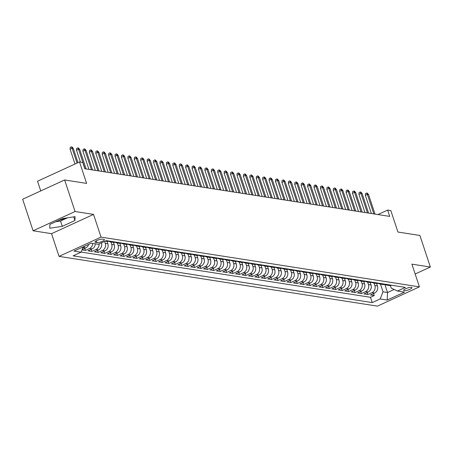 <?xml version="1.0" encoding="UTF-8"?>
<svg xmlns="http://www.w3.org/2000/svg" width="453" height="453" viewBox="0 0 453 453"><rect width="100%" height="100%" fill="white"/><g stroke="black" fill="none" stroke-linecap="round" stroke-linejoin="round"><path stroke-width="0.68" d="M411.437 287.361A4.383 1.048 161.7 0 0 406.584 288.351A4.383 1.048 161.7 0 0 403.646 290.401A4.383 1.048 161.7 0 0 404.172 290.69A4.383 1.048 161.7 0 0 409.025 289.699A4.383 1.048 161.7 0 0 411.964 287.649A4.383 1.048 161.7 0 0 411.437 287.361M59.049 256.381L377.423 306.132L419.41 286.857L101.036 237.112L59.049 256.381L51.54 233.669L93.528 214.394L75.073 211.511L33.086 230.781L51.54 233.669M33.086 230.781L22.65 199.235L64.637 179.96L86.619 183.397L79.524 161.942L37.537 181.217L40.753 190.928M65.113 218.187A10.679 2.554 -18.3 0 1 58.488 220.447M415.158 274.003L430.35 267.027L419.914 235.475L397.932 232.044L390.837 210.588L387.626 210.084L377.904 214.552M75.073 211.511L64.637 179.96M81.987 249.88L85.424 250.413L84.745 248.357M95.294 243.822A5.476 4.819 -81.1 0 1 92.135 248.912L87.99 250.815L91.84 251.421L91.161 249.36M101.444 242.848A5.476 4.819 -81.1 0 1 98.55 249.92L94.411 251.817L98.261 252.423L97.582 250.362M107.044 241.381L107.842 243.788A5.476 4.819 -81.1 0 1 104.971 250.922L100.826 252.819L104.677 253.425L103.997 251.364M113.465 242.389L114.258 244.79A5.476 4.819 -81.1 0 1 111.387 251.925L107.248 253.827L111.098 254.427L110.419 252.372M119.881 243.391L120.679 245.798A5.476 4.819 -81.1 0 1 117.808 252.927L113.663 254.829L117.52 255.43L116.834 253.374M126.302 244.394L127.095 246.8A5.476 4.819 -81.1 0 1 124.224 253.929L120.085 255.832L123.935 256.432L123.256 254.376M132.718 245.396L133.516 247.802A5.476 4.819 -81.1 0 1 130.645 254.931L126.5 256.834L130.356 257.434L129.671 255.379M139.139 246.398L139.932 248.805A5.476 4.819 -81.1 0 1 137.066 255.934L132.922 257.836L136.772 258.437L136.093 256.381M145.555 247.4L146.353 249.807A5.476 4.819 -81.1 0 1 143.482 256.942L139.343 258.839L143.193 259.444L142.514 257.383M151.976 248.403L152.769 250.809A5.476 4.819 -81.1 0 1 149.903 257.944L145.758 259.841L149.609 260.447L148.929 258.386M158.391 249.41L159.19 251.811A5.476 4.819 -81.1 0 1 156.319 258.946L152.18 260.849L156.03 261.449L155.351 259.388M164.813 250.413L165.611 252.814A5.476 4.819 -81.1 0 1 162.74 259.948L158.595 261.851L162.446 262.451L161.766 260.396M171.234 251.415L172.027 253.822A5.476 4.819 -81.1 0 1 169.156 260.951L165.017 262.853L168.867 263.453L168.188 261.398M177.65 252.417L178.448 254.824A5.476 4.819 -81.1 0 1 175.577 261.953L171.432 263.856L175.288 264.456L174.603 262.4M184.071 253.42L184.864 255.826A5.476 4.819 -81.1 0 1 181.993 262.955L177.853 264.858L181.704 265.458L181.024 263.403M190.487 254.422L191.285 256.828A5.476 4.819 -81.1 0 1 188.414 263.957L184.269 265.86L188.125 266.46L187.44 264.405M196.908 255.424L197.701 257.831A5.476 4.819 -81.1 0 1 194.835 264.965L190.69 266.862L194.541 267.468L193.861 265.407M203.323 256.426L204.122 258.833A5.476 4.819 -81.1 0 1 201.251 265.968L197.112 267.865L200.962 268.47L200.283 266.409M209.745 257.434L210.537 259.835A5.476 4.819 -81.1 0 1 207.672 266.97L203.527 268.872L207.378 269.473L206.698 267.412M216.16 258.437L216.959 260.843A5.476 4.819 -81.1 0 1 214.088 267.972L209.949 269.875L213.799 270.475L213.12 268.419M222.582 259.439L223.38 261.845A5.476 4.819 -81.1 0 1 220.509 268.974L216.364 270.877L220.215 271.477L219.535 269.422M229.003 260.441L229.796 262.848A5.476 4.819 -81.1 0 1 226.925 269.977L222.785 271.879L226.636 272.48L225.956 270.424M235.418 261.443L236.217 263.85A5.476 4.819 -81.1 0 1 233.346 270.979L229.201 272.882L233.057 273.482L232.372 271.426M241.84 262.446L242.632 264.852A5.476 4.819 -81.1 0 1 239.762 271.981L235.622 273.884L239.473 274.484L238.793 272.429M248.255 263.448L249.054 265.854A5.476 4.819 -81.1 0 1 246.183 272.989L242.044 274.886L245.894 275.492L245.209 273.431M254.677 264.45L255.469 266.857A5.476 4.819 -81.1 0 1 252.604 273.991L248.459 275.888L252.31 276.494L251.63 274.433M261.092 265.458L261.891 267.859A5.476 4.819 -81.1 0 1 259.02 274.994L254.88 276.896L258.731 277.496L258.051 275.441M267.513 266.46L268.306 268.867A5.476 4.819 -81.1 0 1 265.441 275.996L261.296 277.899L265.147 278.499L264.467 276.443M273.935 267.463L274.728 269.869A5.476 4.819 -81.1 0 1 271.857 276.998L267.717 278.901L271.568 279.501L270.888 277.446M280.35 268.465L281.149 270.871A5.476 4.819 -81.1 0 1 278.278 278L274.133 279.903L277.983 280.503L277.304 278.448M286.772 269.467L287.564 271.874A5.476 4.819 -81.1 0 1 284.694 279.003L280.554 280.905L284.405 281.506L283.725 279.45M293.187 270.469L293.986 272.876A5.476 4.819 -81.1 0 1 291.115 280.005L286.97 281.908L290.826 282.508L290.141 280.452M299.609 271.472L300.401 273.878A5.476 4.819 -81.1 0 1 297.53 281.013L293.391 282.91L297.242 283.516L296.562 281.455M306.024 272.474L306.823 274.88A5.476 4.819 -81.1 0 1 303.952 282.015L299.812 283.912L303.663 284.518L302.983 282.457M312.445 273.482L313.238 275.883A5.476 4.819 -81.1 0 1 310.373 283.017L306.228 284.92L310.079 285.52L309.399 283.465M318.861 274.484L319.659 276.891A5.476 4.819 -81.1 0 1 316.789 284.02L312.649 285.922L316.5 286.523L315.82 284.467M325.282 275.486L326.075 277.893A5.476 4.819 -81.1 0 1 323.21 285.022L319.065 286.925L322.915 287.525L322.236 285.469M331.704 276.489L332.496 278.895A5.476 4.819 -81.1 0 1 329.625 286.024L325.486 287.927L329.337 288.527L328.657 286.472M338.119 277.491L338.918 279.897A5.476 4.819 -81.1 0 1 336.047 287.026L331.902 288.929L335.752 289.529L335.073 287.474M344.54 278.493L345.333 280.9A5.476 4.819 -81.1 0 1 342.462 288.029L338.323 289.931L342.174 290.532L341.494 288.476M350.956 279.495L351.755 281.902A5.476 4.819 -81.1 0 1 348.884 289.037L344.739 290.934L348.595 291.539L347.91 289.478M357.377 280.498L358.17 282.904A5.476 4.819 -81.1 0 1 355.299 290.039L351.16 291.936L355.01 292.542L354.331 290.481M363.793 281.506L364.591 283.906A5.476 4.819 -81.1 0 1 361.721 291.041L357.581 292.944L361.432 293.544L360.752 291.489M370.214 282.508L371.007 284.914A5.476 4.819 -81.1 0 1 368.142 292.043L363.997 293.946L367.847 294.546L367.168 292.491M79.524 161.942L82.735 162.446L84.824 168.754L389.716 216.398L387.626 210.084M95.481 242.383L96.891 242.604A4.241 1.014 161.7 0 0 101.591 241.647A4.241 1.014 161.7 0 0 104.439 239.66A4.241 1.014 161.7 0 0 103.93 239.377L102.514 239.156A4.241 1.014 161.7 0 0 97.814 240.118A4.241 1.014 161.7 0 0 94.971 242.106A4.241 1.014 161.7 0 0 95.481 242.383L95.209 241.574M390.361 285.52L391.205 288.068L397.411 291.03L405.356 287.383L106.24 240.645L98.295 244.292L91.234 243.187L73.986 251.104L81.047 252.208L73.103 255.854L372.219 302.593L380.163 298.946L383.034 291.817L387.525 292.519L394.155 289.478M397.411 291.03L404.472 292.134L387.224 300.05L380.163 298.946M374.065 283.114L374.863 285.515A5.476 4.819 98.9 0 1 371.992 292.644L367.847 294.546M376.63 283.51L377.428 285.917L374.863 285.515M367.649 282.111L368.442 284.512A5.476 4.819 98.9 0 1 365.571 291.641L361.432 293.544M361.228 281.103L362.021 283.51A5.476 4.819 98.9 0 1 359.155 290.639L355.01 292.542M354.812 280.101L355.605 282.502A5.476 4.819 98.9 0 1 352.734 289.637L348.595 291.539M348.391 279.099L349.184 281.5A5.476 4.819 98.9 0 1 346.313 288.635L342.174 290.532M341.97 278.097L342.768 280.498A5.476 4.819 98.9 0 1 339.897 287.632L335.752 289.529M335.554 277.094L336.347 279.495A5.476 4.819 98.9 0 1 333.476 286.624L329.337 288.527M329.133 276.092L329.931 278.493A5.476 4.819 98.9 0 1 327.06 285.622L322.915 287.525M322.717 275.09L323.51 277.491A5.476 4.819 98.9 0 1 320.639 284.62L316.5 286.523M316.296 274.088L317.089 276.489A5.476 4.819 98.9 0 1 314.223 283.618L310.079 285.52M309.88 273.08L310.673 275.486A5.476 4.819 98.9 0 1 307.802 282.615L303.663 284.518M303.459 272.077L304.252 274.478A5.476 4.819 98.9 0 1 301.387 281.613L297.242 283.516M297.043 271.075L297.836 273.476A5.476 4.819 98.9 0 1 294.965 280.611L290.826 282.508M290.622 270.073L291.415 272.474A5.476 4.819 98.9 0 1 288.544 279.609L284.405 281.506M284.201 269.071L284.999 271.472A5.476 4.819 98.9 0 1 282.128 278.601L277.983 280.503M277.785 268.068L278.578 270.469A5.476 4.819 98.9 0 1 275.707 277.598L271.568 279.501M271.364 267.066L272.162 269.467A5.476 4.819 98.9 0 1 269.292 276.596L265.147 278.499M264.948 266.064L265.741 268.465A5.476 4.819 98.9 0 1 262.87 275.594L258.731 277.496M258.527 265.056L259.32 267.463A5.476 4.819 98.9 0 1 256.455 274.592L252.31 276.494M252.111 264.054L252.904 266.455A5.476 4.819 98.9 0 1 250.033 273.589L245.894 275.492M245.69 263.051L246.483 265.452A5.476 4.819 98.9 0 1 243.618 272.587L239.473 274.484M239.275 262.049L240.067 264.45A5.476 4.819 98.9 0 1 237.196 271.585L233.057 273.482M232.853 261.047L233.646 263.448A5.476 4.819 98.9 0 1 230.775 270.577L226.636 272.48M226.432 260.045L227.23 262.446A5.476 4.819 98.9 0 1 224.36 269.575L220.215 271.477M220.016 259.042L220.809 261.443A5.476 4.819 98.9 0 1 217.938 268.572L213.799 270.475M213.595 258.04L214.394 260.441A5.476 4.819 98.9 0 1 211.523 267.57L207.378 269.473M207.18 257.032L207.972 259.439A5.476 4.819 98.9 0 1 205.101 266.568L200.962 268.47M200.758 256.03L201.551 258.431A5.476 4.819 98.9 0 1 198.686 265.566L194.541 267.468M194.343 255.028L195.135 257.429A5.476 4.819 98.9 0 1 192.265 264.563L188.125 266.46M187.921 254.025L188.714 256.426A5.476 4.819 98.9 0 1 185.849 263.561L181.704 265.458M181.506 253.023L182.299 255.424A5.476 4.819 98.9 0 1 179.428 262.553L175.288 264.456M175.084 252.021L175.877 254.422A5.476 4.819 98.9 0 1 173.006 261.551L168.867 263.453M168.663 251.019L169.462 253.42A5.476 4.819 98.9 0 1 166.591 260.549L162.446 262.451M162.248 250.011L163.04 252.417A5.476 4.819 98.9 0 1 160.169 259.546L156.03 261.449M155.826 249.008L156.625 251.415A5.476 4.819 98.9 0 1 153.754 258.544L149.609 260.447M149.411 248.006L150.203 250.407A5.476 4.819 98.9 0 1 147.333 257.542L143.193 259.444M142.989 247.004L143.782 249.405A5.476 4.819 98.9 0 1 140.917 256.54L136.772 258.437M136.574 246.002L137.367 248.403A5.476 4.819 98.9 0 1 134.496 255.537L130.356 257.434M130.153 244.999L130.945 247.4A5.476 4.819 98.9 0 1 128.08 254.529L123.935 256.432M123.737 243.997L124.53 246.398A5.476 4.819 98.9 0 1 121.659 253.527L117.52 255.43M117.316 242.995L118.108 245.396A5.476 4.819 98.9 0 1 115.238 252.525L111.098 254.427M110.894 241.987L111.693 244.394A5.476 4.819 98.9 0 1 108.822 251.523L104.677 253.425M104.615 241.392L105.272 243.386A5.476 4.819 98.9 0 1 102.401 250.52L98.261 252.423M88.635 244.382A5.476 4.819 98.9 0 1 85.713 247.91L82.112 249.563M84.994 246.053A5.476 4.819 98.9 0 1 83.148 247.514L82.893 247.627M81.098 252.078L370.463 297.293L374.269 295.549L373.589 293.493M377.428 285.917A5.476 4.819 -81.1 0 1 374.557 293.046L370.418 294.948L374.269 295.549M99.139 243.907A5.476 4.819 98.9 0 1 95.985 249.518L91.84 251.421M92.729 243.42A5.476 4.819 98.9 0 1 89.564 248.516L85.424 250.413M93.528 214.394L101.036 237.112M430.35 267.027L411.896 264.144L419.41 286.857M384.824 284.342L387.525 292.519L387.224 300.05M380.486 284.116L383.034 291.817M83.193 246.879L81.047 252.208M106.574 240.696A5.476 4.819 98.9 0 1 105.532 240.973M105.238 241.104L106.868 241.358A5.476 4.819 -81.1 0 0 109.145 241.098M112.995 241.704A5.476 4.819 98.9 0 1 110.719 241.964A5.476 4.819 98.9 0 1 108.862 241.2M110.719 241.964L113.284 242.361A5.476 4.819 -81.1 0 0 115.56 242.1M119.411 242.706A5.476 4.819 98.9 0 1 117.134 242.967A5.476 4.819 98.9 0 1 115.283 242.202M117.134 242.967L119.705 243.369A5.476 4.819 -81.1 0 0 121.982 243.108M125.832 243.708A5.476 4.819 98.9 0 1 123.556 243.969A5.476 4.819 98.9 0 1 121.704 243.204M123.556 243.969L126.121 244.371A5.476 4.819 -81.1 0 0 128.397 244.11M132.248 244.711A5.476 4.819 98.9 0 1 129.971 244.971A5.476 4.819 98.9 0 1 128.12 244.207M129.971 244.971L132.542 245.373A5.476 4.819 -81.1 0 0 134.818 245.113M138.669 245.713A5.476 4.819 98.9 0 1 136.393 245.973A5.476 4.819 98.9 0 1 134.541 245.209M136.393 245.973L138.958 246.375A5.476 4.819 -81.1 0 0 141.234 246.115M145.085 246.715A5.476 4.819 98.9 0 1 142.814 246.976A5.476 4.819 98.9 0 1 140.957 246.211M142.814 246.976L145.379 247.378A5.476 4.819 -81.1 0 0 147.655 247.117M151.506 247.717A5.476 4.819 98.9 0 1 149.23 247.978A5.476 4.819 98.9 0 1 147.378 247.219M149.23 247.978L151.8 248.38A5.476 4.819 -81.1 0 0 154.071 248.119M157.927 248.72A5.476 4.819 98.9 0 1 155.651 248.98A5.476 4.819 98.9 0 1 153.794 248.221M155.651 248.98L158.216 249.382A5.476 4.819 -81.1 0 0 160.492 249.122M164.343 249.728A5.476 4.819 98.9 0 1 162.066 249.988A5.476 4.819 98.9 0 1 160.215 249.224M162.066 249.988L164.637 250.384A5.476 4.819 -81.1 0 0 166.914 250.124M170.764 250.73A5.476 4.819 98.9 0 1 168.488 250.99A5.476 4.819 98.9 0 1 166.63 250.226M168.488 250.99L171.053 251.392A5.476 4.819 -81.1 0 0 173.329 251.132M177.18 251.732A5.476 4.819 98.9 0 1 174.903 251.993A5.476 4.819 98.9 0 1 173.052 251.228M174.903 251.993L177.474 252.395A5.476 4.819 -81.1 0 0 179.75 252.134M183.601 252.734A5.476 4.819 98.9 0 1 181.325 252.995A5.476 4.819 98.9 0 1 179.473 252.23M181.325 252.995L183.89 253.397A5.476 4.819 -81.1 0 0 186.166 253.136M190.017 253.737A5.476 4.819 98.9 0 1 187.74 253.997A5.476 4.819 98.9 0 1 185.889 253.233M187.74 253.997L190.311 254.399A5.476 4.819 -81.1 0 0 192.587 254.139M196.438 254.739A5.476 4.819 98.9 0 1 194.161 254.999A5.476 4.819 98.9 0 1 192.31 254.235M194.161 254.999L196.727 255.401A5.476 4.819 -81.1 0 0 199.003 255.141M202.859 255.741A5.476 4.819 98.9 0 1 200.583 256.002A5.476 4.819 98.9 0 1 198.725 255.243M200.583 256.002L203.148 256.404A5.476 4.819 -81.1 0 0 205.424 256.143M209.275 256.743A5.476 4.819 98.9 0 1 206.998 257.004A5.476 4.819 98.9 0 1 205.147 256.245M206.998 257.004L209.569 257.406A5.476 4.819 -81.1 0 0 211.84 257.145M215.696 257.751A5.476 4.819 98.9 0 1 213.42 258.012A5.476 4.819 98.9 0 1 211.562 257.247M213.42 258.012L215.985 258.408A5.476 4.819 -81.1 0 0 218.261 258.148M222.112 258.754A5.476 4.819 98.9 0 1 219.835 259.014A5.476 4.819 98.9 0 1 217.984 258.25M219.835 259.014L222.406 259.416A5.476 4.819 -81.1 0 0 224.682 259.156M228.533 259.756A5.476 4.819 98.9 0 1 226.257 260.016A5.476 4.819 98.9 0 1 224.399 259.252M226.257 260.016L228.822 260.418A5.476 4.819 -81.1 0 0 231.098 260.158M234.948 260.758A5.476 4.819 98.9 0 1 232.672 261.019A5.476 4.819 98.9 0 1 230.82 260.254M232.672 261.019L235.243 261.421A5.476 4.819 -81.1 0 0 237.519 261.16M241.37 261.76A5.476 4.819 98.9 0 1 239.093 262.021A5.476 4.819 98.9 0 1 237.242 261.256M239.093 262.021L241.659 262.423A5.476 4.819 -81.1 0 0 243.935 262.162M247.785 262.763A5.476 4.819 98.9 0 1 245.509 263.023A5.476 4.819 98.9 0 1 243.657 262.259M245.509 263.023L248.08 263.425A5.476 4.819 -81.1 0 0 250.356 263.165M254.207 263.765A5.476 4.819 98.9 0 1 251.93 264.025A5.476 4.819 98.9 0 1 250.079 263.267M251.93 264.025L254.495 264.427A5.476 4.819 -81.1 0 0 256.772 264.167M260.628 264.767A5.476 4.819 98.9 0 1 258.352 265.028A5.476 4.819 98.9 0 1 256.494 264.269M258.352 265.028L260.917 265.43A5.476 4.819 -81.1 0 0 263.193 265.169M267.044 265.775A5.476 4.819 98.9 0 1 264.767 266.036A5.476 4.819 98.9 0 1 262.916 265.271M264.767 266.036L267.338 266.432A5.476 4.819 -81.1 0 0 269.614 266.171M273.465 266.777A5.476 4.819 98.9 0 1 271.188 267.038A5.476 4.819 98.9 0 1 269.331 266.273M271.188 267.038L273.754 267.44A5.476 4.819 -81.1 0 0 276.03 267.179M279.88 267.78A5.476 4.819 98.9 0 1 277.604 268.04A5.476 4.819 98.9 0 1 275.752 267.276M277.604 268.04L280.175 268.442A5.476 4.819 -81.1 0 0 282.451 268.182M286.302 268.782A5.476 4.819 98.9 0 1 284.025 269.042A5.476 4.819 98.9 0 1 282.174 268.278M284.025 269.042L286.59 269.444A5.476 4.819 -81.1 0 0 288.867 269.184M292.717 269.784A5.476 4.819 98.9 0 1 290.441 270.045A5.476 4.819 98.9 0 1 288.589 269.28M290.441 270.045L293.012 270.447A5.476 4.819 -81.1 0 0 295.288 270.186M299.139 270.786A5.476 4.819 98.9 0 1 296.862 271.047A5.476 4.819 98.9 0 1 295.011 270.282M296.862 271.047L299.427 271.449A5.476 4.819 -81.1 0 0 301.704 271.188M305.554 271.789A5.476 4.819 98.9 0 1 303.284 272.049A5.476 4.819 98.9 0 1 301.426 271.29M303.284 272.049L305.849 272.451A5.476 4.819 -81.1 0 0 308.125 272.191M311.975 272.791A5.476 4.819 98.9 0 1 309.699 273.051A5.476 4.819 98.9 0 1 307.847 272.293M309.699 273.051L312.264 273.453A5.476 4.819 -81.1 0 0 314.541 273.193M318.397 273.799A5.476 4.819 98.9 0 1 316.12 274.059A5.476 4.819 98.9 0 1 314.263 273.295M316.12 274.059L318.685 274.456A5.476 4.819 -81.1 0 0 320.962 274.195M324.812 274.801A5.476 4.819 98.9 0 1 322.536 275.062A5.476 4.819 98.9 0 1 320.684 274.297M322.536 275.062L325.107 275.464A5.476 4.819 -81.1 0 0 327.383 275.203M331.234 275.803A5.476 4.819 98.9 0 1 328.957 276.064A5.476 4.819 98.9 0 1 327.1 275.299M328.957 276.064L331.522 276.466A5.476 4.819 -81.1 0 0 333.799 276.205M337.649 276.806A5.476 4.819 98.9 0 1 335.373 277.066A5.476 4.819 98.9 0 1 333.521 276.302M335.373 277.066L337.944 277.468A5.476 4.819 -81.1 0 0 340.22 277.208M344.07 277.808A5.476 4.819 98.9 0 1 341.794 278.068A5.476 4.819 98.9 0 1 339.943 277.304M341.794 278.068L344.359 278.47A5.476 4.819 -81.1 0 0 346.636 278.21M350.486 278.81A5.476 4.819 98.9 0 1 348.21 279.071A5.476 4.819 98.9 0 1 346.358 278.306M348.21 279.071L350.781 279.473A5.476 4.819 -81.1 0 0 353.057 279.212M356.907 279.812A5.476 4.819 98.9 0 1 354.631 280.073A5.476 4.819 98.9 0 1 352.779 279.314M354.631 280.073L357.196 280.475A5.476 4.819 -81.1 0 0 359.472 280.214M363.323 280.82A5.476 4.819 98.9 0 1 361.052 281.075A5.476 4.819 98.9 0 1 359.195 280.316M361.052 281.075L363.617 281.477A5.476 4.819 -81.1 0 0 365.894 281.217M369.744 281.823A5.476 4.819 98.9 0 1 367.468 282.083A5.476 4.819 98.9 0 1 365.616 281.319M367.468 282.083L370.033 282.479A5.476 4.819 -81.1 0 0 372.309 282.219M376.166 282.825A5.476 4.819 98.9 0 1 373.889 283.085A5.476 4.819 98.9 0 1 372.032 282.321M373.889 283.085L376.454 283.487A5.476 4.819 -81.1 0 0 378.731 283.227M382.581 283.827A5.476 4.819 98.9 0 1 380.305 284.088A5.476 4.819 98.9 0 1 378.453 283.323M380.305 284.088L382.876 284.49A5.476 4.819 -81.1 0 0 385.152 284.229M389.002 284.829A5.476 4.819 98.9 0 1 386.726 285.09A5.476 4.819 98.9 0 1 384.869 284.325M370.463 297.293L372.219 302.593M386.726 285.09L389.291 285.492A5.476 4.819 -81.1 0 0 391.568 285.231M49.779 228.255L62.293 226.319L74.938 220.515L75.068 216.647L62.548 218.584L49.904 224.388L49.779 228.255M55.56 221.789L60.543 221.019L67.531 217.814M73.726 216.857L74.938 220.515M60.543 221.019L62.293 226.319M77.033 163.086L72.129 148.261L70.085 149.201L70.255 147.389L71.387 146.868L72.129 148.261L73.284 148.442L77.984 162.65M70.085 149.201L74.988 164.026M71.387 146.868L72.033 146.97L73.284 148.442M85.005 168.782L78.55 149.264L76.506 150.203L76.676 148.391L77.808 147.871L78.55 149.264L79.705 149.445L86.161 168.963M76.506 150.203L80.436 162.083M77.808 147.871L78.448 147.972L79.705 149.445M91.421 169.784L84.966 150.266L82.922 151.206L83.092 149.399L84.23 148.878L84.966 150.266L86.121 150.447L92.576 169.966M82.922 151.206L88.941 169.399M84.23 148.878L84.87 148.975L86.121 150.447M97.842 170.787L91.387 151.274L89.343 152.208L89.513 150.402L90.645 149.881L91.387 151.274L92.542 151.449L98.997 170.968M89.343 152.208L95.362 170.402M90.645 149.881L91.285 149.977L92.542 151.449M104.258 171.795L97.803 152.276L95.764 153.21L95.928 151.404L97.067 150.883L97.803 152.276L98.958 152.457L105.413 171.97M95.764 153.21L101.778 171.404M97.067 150.883L97.706 150.985L98.958 152.457M110.679 172.797L104.224 153.278L102.18 154.213L102.35 152.406L103.482 151.885L104.224 153.278L105.379 153.459L111.834 172.978M102.18 154.213L108.199 172.406M103.482 151.885L104.128 151.987L105.379 153.459M117.095 173.799L110.64 154.28L108.601 155.215L108.765 153.408L109.903 152.888L110.64 154.28L111.795 154.462L118.25 173.98M108.601 155.215L114.615 173.408M109.903 152.888L110.543 152.989L111.795 154.462M123.516 174.801L117.061 155.283L115.017 156.223L115.187 154.411L116.319 153.89L117.061 155.283L118.216 155.464L124.671 174.983M115.017 156.223L121.036 174.411M116.319 153.89L116.965 153.992L118.216 155.464M129.932 175.804L123.476 156.285L121.438 157.225L121.602 155.413L122.74 154.892L123.476 156.285L124.637 156.466L131.087 175.985M121.438 157.225L127.452 175.419M122.74 154.892L123.38 154.994L124.637 156.466M136.353 176.806L129.898 157.287L127.854 158.227L128.023 156.415L129.156 155.894L129.898 157.287L131.053 157.468L137.508 176.987M127.854 158.227L133.873 176.421M129.156 155.894L129.801 155.996L131.053 157.468M142.774 177.808L136.319 158.29L134.275 159.23L134.445 157.423L135.577 156.902L136.319 158.29L137.474 158.471L143.929 177.989M134.275 159.23L140.288 177.423M135.577 156.902L136.217 156.998L137.474 158.471M149.19 178.81L142.735 159.297L140.69 160.232L140.86 158.425L141.999 157.904L142.735 159.297L143.89 159.473L150.345 178.992M140.69 160.232L146.71 178.425M141.999 157.904L142.638 158.001L143.89 159.473M155.611 179.818L149.156 160.3L147.112 161.234L147.282 159.428L148.414 158.907L149.156 160.3L150.311 160.481L156.766 179.994M147.112 161.234L153.131 179.428M148.414 158.907L149.054 159.009L150.311 160.481M162.027 180.821L155.572 161.302L153.533 162.236L153.697 160.43L154.835 159.909L155.572 161.302L156.727 161.483L163.182 181.002M153.533 162.236L159.547 180.43M154.835 159.909L155.475 160.011L156.727 161.483M168.448 181.823L161.993 162.304L159.949 163.239L160.119 161.432L161.251 160.911L161.993 162.304L163.148 162.485L169.603 182.004M159.949 163.239L165.968 181.432M161.251 160.911L161.897 161.013L163.148 162.485M174.864 182.825L168.408 163.306L166.37 164.246L166.534 162.434L167.672 161.914L168.408 163.306L169.564 163.488L176.019 183.006M166.37 164.246L172.383 182.434M167.672 161.914L168.312 162.015L169.564 163.488M181.285 183.827L174.83 164.309L172.786 165.249L172.955 163.437L174.088 162.916L174.83 164.309L175.985 164.49L182.44 184.009M172.786 165.249L178.805 183.442M174.088 162.916L174.733 163.018L175.985 164.49M187.701 184.83L181.251 165.311L179.207 166.251L179.371 164.439L180.509 163.918L181.251 165.311L182.406 165.492L188.856 185.011M179.207 166.251L185.22 184.445M180.509 163.918L181.149 164.02L182.406 165.492M194.122 185.832L187.667 166.313L185.622 167.253L185.792 165.447L186.925 164.926L187.667 166.313L188.822 166.494L195.277 186.013M185.622 167.253L191.642 185.447M186.925 164.926L187.57 165.022L188.822 166.494M200.543 186.834L194.088 167.321L192.044 168.256L192.214 166.449L193.346 165.928L194.088 167.321L195.243 167.497L201.698 187.015M192.044 168.256L198.057 186.449M193.346 165.928L193.986 166.024L195.243 167.497M206.959 187.842L200.503 168.323L198.459 169.258L198.629 167.451L199.767 166.931L200.503 168.323L201.659 168.505L208.114 188.018M198.459 169.258L204.479 187.451M199.767 166.931L200.407 167.032L201.659 168.505M213.38 188.844L206.925 169.326L204.881 170.26L205.05 168.454L206.183 167.933L206.925 169.326L208.08 169.507L214.535 189.026M204.881 170.26L210.9 188.454M206.183 167.933L206.823 168.035L208.08 169.507M219.796 189.847L213.34 170.328L211.302 171.262L211.466 169.456L212.604 168.935L213.34 170.328L214.496 170.509L220.951 190.028M211.302 171.262L217.315 189.456M212.604 168.935L213.244 169.037L214.496 170.509M226.217 190.849L219.762 171.33L217.717 172.27L217.887 170.458L219.02 169.937L219.762 171.33L220.917 171.511L227.372 191.03M217.717 172.27L223.737 190.458M219.02 169.937L219.665 170.039L220.917 171.511M232.632 191.851L226.177 172.333L224.139 173.273L224.303 171.461L225.441 170.94L226.177 172.333L227.332 172.514L233.788 192.032M224.139 173.273L230.152 191.466M225.441 170.94L226.081 171.041L227.332 172.514M239.054 192.853L232.599 173.335L230.554 174.275L230.724 172.463L231.857 171.942L232.599 173.335L233.754 173.516L240.209 193.035M230.554 174.275L236.574 192.468M231.857 171.942L232.502 172.044L233.754 173.516M245.469 193.856L239.02 174.337L236.976 175.277L237.14 173.471L238.278 172.95L239.02 174.337L240.175 174.518L246.63 194.037M236.976 175.277L242.989 193.471M238.278 172.95L238.918 173.046L240.175 174.518M251.891 194.858L245.435 175.345L243.391 176.279L243.561 174.473L244.694 173.952L245.435 175.345L246.591 175.521L253.046 195.039M243.391 176.279L249.41 194.473M244.694 173.952L245.339 174.048L246.591 175.521M258.312 195.866L251.857 176.347L249.813 177.282L249.982 175.475L251.115 174.954L251.857 176.347L253.012 176.528L259.467 196.041M249.813 177.282L255.826 195.475M251.115 174.954L251.755 175.056L253.012 176.528M264.728 196.868L258.272 177.35L256.228 178.284L256.398 176.477L257.536 175.957L258.272 177.35L259.427 177.531L265.883 197.049M256.228 178.284L262.247 196.477M257.536 175.957L258.176 176.058L259.427 177.531M271.149 197.87L264.694 178.352L262.649 179.292L262.819 177.48L263.952 176.959L264.694 178.352L265.849 178.533L272.304 198.052M262.649 179.292L268.669 197.48M263.952 176.959L264.592 177.061L265.849 178.533M277.564 198.873L271.109 179.354L269.071 180.294L269.235 178.482L270.373 177.961L271.109 179.354L272.264 179.535L278.72 199.054M269.071 180.294L275.084 198.482M270.373 177.961L271.013 178.063L272.264 179.535M283.986 199.875L277.53 180.356L275.486 181.296L275.656 179.484L276.789 178.963L277.53 180.356L278.686 180.537L285.141 200.056M275.486 181.296L281.506 199.49M276.789 178.963L277.434 179.065L278.686 180.537M290.401 200.877L283.946 181.359L281.908 182.299L282.072 180.487L283.21 179.966L283.946 181.359L285.101 181.54L291.556 201.058M281.908 182.299L287.921 200.492M283.21 179.966L283.85 180.068L285.101 181.54M296.823 201.879L290.367 182.361L288.323 183.301L288.493 181.494L289.626 180.974L290.367 182.361L291.522 182.542L297.978 202.061M288.323 183.301L294.342 201.494M289.626 180.974L290.271 181.07L291.522 182.542M303.238 202.882L296.789 183.369L294.744 184.303L294.914 182.497L296.047 181.976L296.789 183.369L297.944 183.544L304.399 203.063M294.744 184.303L300.758 202.497M296.047 181.976L296.687 182.072L297.944 183.544M309.659 203.89L303.204 184.371L301.16 185.305L301.33 183.499L302.462 182.978L303.204 184.371L304.359 184.552L310.815 204.065M301.16 185.305L307.179 203.499M302.462 182.978L303.108 183.08L304.359 184.552M316.081 204.892L309.625 185.373L307.581 186.308L307.751 184.501L308.884 183.98L309.625 185.373L310.781 185.554L317.236 205.073M307.581 186.308L313.595 204.501M308.884 183.98L309.524 184.082L310.781 185.554M322.496 205.894L316.041 186.376L313.997 187.316L314.167 185.504L315.305 184.983L316.041 186.376L317.196 186.557L323.652 206.075M313.997 187.316L320.016 205.503M315.305 184.983L315.945 185.084L317.196 186.557M328.918 206.896L322.462 187.378L320.418 188.318L320.588 186.506L321.721 185.985L322.462 187.378L323.618 187.559L330.073 207.078M320.418 188.318L326.437 206.506M321.721 185.985L322.36 186.087L323.618 187.559M335.333 207.899L328.878 188.38L326.84 189.32L327.004 187.508L328.142 186.987L328.878 188.38L330.033 188.561L336.488 208.08M326.84 189.32L332.853 207.514M328.142 186.987L328.782 187.089L330.033 188.561M341.755 208.901L335.299 189.382L333.255 190.322L333.425 188.51L334.557 187.989L335.299 189.382L336.454 189.564L342.91 209.082M333.255 190.322L339.274 208.516M334.557 187.989L335.203 188.091L336.454 189.564M348.17 209.903L341.715 190.385L339.676 191.325L339.841 189.518L340.979 188.997L341.715 190.385L342.87 190.566L349.325 210.084M339.676 191.325L345.69 209.518M340.979 188.997L341.619 189.094L342.87 190.566M354.591 210.905L348.136 191.393L346.092 192.327L346.262 190.52L347.394 190L348.136 191.393L349.291 191.568L355.747 211.087M346.092 192.327L352.111 210.52M347.394 190L348.04 190.096L349.291 191.568M361.013 211.913L354.557 192.395L352.513 193.329L352.683 191.523L353.816 191.002L354.557 192.395L355.713 192.576L362.168 212.089M352.513 193.329L358.527 211.523M353.816 191.002L354.456 191.104L355.713 192.576M367.428 212.916L360.973 193.397L358.929 194.331L359.099 192.525L360.231 192.004L360.973 193.397L362.128 193.578L368.583 213.097M358.929 194.331L364.948 212.525M360.231 192.004L360.877 192.106L362.128 193.578M373.85 213.918L367.394 194.399L365.35 195.339L365.52 193.527L366.653 193.006L367.394 194.399L368.549 194.58L375.005 214.099M365.35 195.339L371.364 213.527M366.653 193.006L367.292 193.108L368.549 194.58M371.007 284.914L368.442 284.512M364.591 283.906L362.021 283.51M358.17 282.904L355.605 282.502M351.755 281.902L349.184 281.5M345.333 280.9L342.768 280.498M338.918 279.897L336.347 279.495M332.496 278.895L329.931 278.493M326.075 277.893L323.51 277.491M319.659 276.891L317.089 276.489M313.238 275.883L310.673 275.486M306.823 274.88L304.252 274.478M300.401 273.878L297.836 273.476M293.986 272.876L291.415 272.474M287.564 271.874L284.999 271.472M281.149 270.871L278.578 270.469M274.728 269.869L272.162 269.467M268.306 268.867L265.741 268.465M261.891 267.859L259.32 267.463M255.469 266.857L252.904 266.455M249.054 265.854L246.483 265.452M242.632 264.852L240.067 264.45M236.217 263.85L233.646 263.448M229.796 262.848L227.23 262.446M223.38 261.845L220.809 261.443M216.959 260.843L214.394 260.441M210.537 259.835L207.972 259.439M204.122 258.833L201.551 258.431M197.701 257.831L195.135 257.429M191.285 256.828L188.714 256.426M184.864 255.826L182.299 255.424M178.448 254.824L175.877 254.422M172.027 253.822L169.462 253.42M165.611 252.814L163.04 252.417M159.19 251.811L156.625 251.415M152.769 250.809L150.203 250.407M146.353 249.807L143.782 249.405M139.932 248.805L137.367 248.403M133.516 247.802L130.945 247.4M127.095 246.8L124.53 246.398M120.679 245.798L118.108 245.396M114.258 244.79L111.693 244.394M107.842 243.788L105.272 243.386M85.713 247.91L83.148 247.514M374.557 293.046L371.992 292.644M368.142 292.043L365.571 291.641M361.721 291.041L359.155 290.639M355.299 290.039L352.734 289.637M348.884 289.037L346.313 288.635M342.462 288.029L339.897 287.632M336.047 287.026L333.476 286.624M329.625 286.024L327.06 285.622M323.21 285.022L320.639 284.62M316.789 284.02L314.223 283.618M310.373 283.017L307.802 282.615M303.952 282.015L301.387 281.613M297.53 281.013L294.965 280.611M291.115 280.005L288.544 279.609M284.694 279.003L282.128 278.601M278.278 278L275.707 277.598M271.857 276.998L269.292 276.596M265.441 275.996L262.87 275.594M259.02 274.994L256.455 274.592M252.604 273.991L250.033 273.589M246.183 272.989L243.618 272.587M239.762 271.981L237.196 271.585M233.346 270.979L230.775 270.577M226.925 269.977L224.36 269.575M220.509 268.974L217.938 268.572M214.088 267.972L211.523 267.57M207.672 266.97L205.101 266.568M201.251 265.968L198.686 265.566M194.835 264.965L192.265 264.563M188.414 263.957L185.849 263.561M181.993 262.955L179.428 262.553M175.577 261.953L173.006 261.551M169.156 260.951L166.591 260.549M162.74 259.948L160.169 259.546M156.319 258.946L153.754 258.544M149.903 257.944L147.333 257.542M143.482 256.942L140.917 256.54M137.066 255.934L134.496 255.537M130.645 254.931L128.08 254.529M124.224 253.929L121.659 253.527M117.808 252.927L115.238 252.525M111.387 251.925L108.822 251.523M104.971 250.922L102.401 250.52M98.55 249.92L95.985 249.518M92.135 248.912L89.564 248.516M96.302 240.815L96.891 242.604"/></g></svg>
